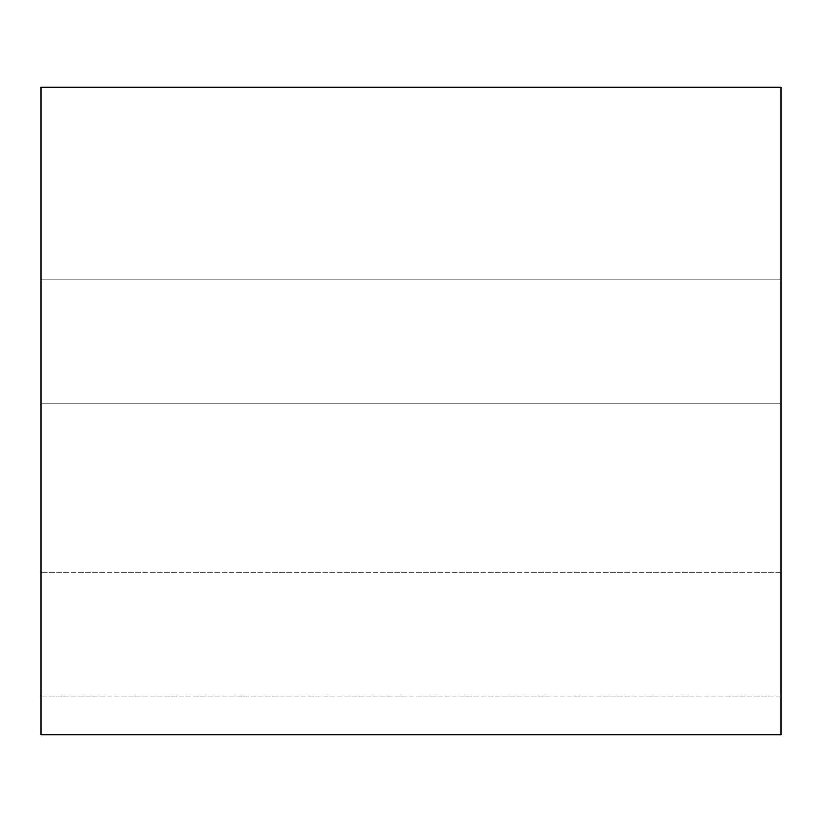 <?xml version="1.0" encoding="UTF-8"?>
<svg xmlns="http://www.w3.org/2000/svg" width="822" height="822" viewBox="0 0 822 822"><rect width="100%" height="100%" fill="white"/><g stroke="black" fill="none" stroke-linecap="round" stroke-linejoin="round"><path stroke-width="0.62" stroke-dasharray="4.11 3.08" d="M41.1 734.663L780.9 734.663L41.1 734.663L41.1 87.338L780.9 87.338L780.9 734.663L780.9 87.338L41.1 87.338L41.1 734.663M780.9 279.994L780.9 696.131L780.9 279.994L780.9 696.131L780.9 279.994L780.9 696.131L780.9 279.994L41.1 279.994L41.1 696.131L41.1 279.994L41.1 696.131L41.1 279.994L41.1 696.131L41.1 279.994L780.9 279.994L780.9 696.131L780.9 279.994L41.1 279.994L41.1 696.131L41.1 279.994L780.9 279.994M780.9 403.294L780.9 572.831L780.9 403.294L780.9 572.831L780.9 403.294L780.9 572.831L780.9 403.294L41.1 403.294L41.1 572.831L41.1 403.294L41.1 572.831L41.1 403.294L41.1 572.831L41.1 403.294L780.9 403.294L780.9 572.831L780.9 403.294L41.1 403.294L41.1 572.831L41.1 403.294L780.9 403.294M780.9 572.831L41.1 572.831L780.9 572.831M780.9 696.131L41.1 696.131L780.9 696.131"/><path stroke-width="1.23" d="M780.9 734.663L41.1 734.663L780.9 734.663L780.9 87.338L41.1 87.338L780.9 87.338L780.9 734.663M41.1 87.338L41.1 734.663L41.1 87.338"/></g></svg>
